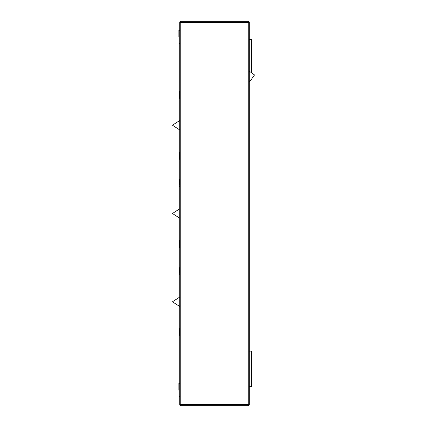 <?xml version="1.0" encoding="UTF-8"?>
<svg xmlns="http://www.w3.org/2000/svg" width="427" height="427" viewBox="0 0 427 427"><rect width="100%" height="100%" fill="white"/><g stroke="black" fill="none" stroke-linecap="round" stroke-linejoin="round"><path stroke-width="0.64" d="M179.719 404.609L179.719 22.391A1.041 1.041 0 0 1 180.754 21.35L248.268 21.35A1.041 1.041 0 0 1 249.309 22.391L249.309 404.609A1.041 1.041 0 0 1 248.268 405.65L180.754 405.65A1.041 1.041 0 0 1 179.719 404.609L248.268 404.609L248.268 22.391L180.754 22.391L180.754 405.65M179.201 329.895L179.201 333.444L179.201 328.939L179.201 331.549L179.201 328.939L179.511 328.63L179.719 335.9M179.201 330.327L179.201 329.628M179.201 333.546L179.201 332.975M179.201 333.652L179.201 331.549M179.201 333.444L179.201 333.097M179.201 268.668L179.201 269.069M179.201 272.698L179.201 269.917M179.201 273.243L179.201 272.49M179.201 270.761L179.201 270.126M179.201 241.34L179.201 241.741M179.201 242.045L179.201 241.442M179.201 245.365L179.201 246.182M179.719 247.617L179.201 247.302L179.201 240.657L179.511 240.342L179.511 247.617L179.201 247.302L179.201 244.543M179.201 180.653L179.201 182.03M179.201 184.416L179.201 184.96M179.201 184.202L179.201 179.698L179.511 179.388L179.719 186.658M179.201 180.744L179.201 181.085M179.201 182.478L179.201 183.733M179.201 184.299L179.201 183.583M179.201 182.308L179.201 181.63M179.201 184.373L179.201 181.838M179.201 153.058L179.201 156.405M179.201 156.874L179.201 155.706M179.201 158.353L179.201 157.632M179.201 154.98L179.201 154.296M179.201 92.798L179.201 96.016M179.201 96.128L179.201 97.356M179.201 94.02L179.201 92.456M179.201 97.014L179.201 97.393M179.201 96.934L179.201 93.55M179.201 156.976L179.201 159.015L179.719 159.33L179.201 159.02L179.201 156.971M179.201 156.255L179.201 154.51M179.201 98.061L179.719 98.37L179.201 98.061M179.201 242.723L179.201 242.99M179.201 331.01L179.201 331.277M179.201 334.464L179.201 332.825M179.719 289.96L179.927 289.677M179.719 113.39L179.927 113.107M178.886 383.409L178.886 390.209M178.886 36.791L178.886 30.264M249.309 351.122L251.386 351.122L251.386 386.691L249.309 386.691M249.309 39.524L251.386 39.524L251.386 72.697M249.309 71.192L254.524 74.965L249.309 82.181M179.719 22.391L180.754 22.391L180.754 21.35M249.309 404.609L248.268 404.609L248.268 405.65M248.268 21.35L248.268 22.391L249.309 22.391M179.719 267.67L179.201 267.98L179.511 267.67L179.719 274.94M179.719 152.06L179.201 152.37L179.511 152.06L179.511 159.33M179.719 91.1L179.201 91.41L179.511 91.1L179.511 98.37M179.511 179.388L179.201 179.698L179.511 179.388M179.511 328.63L179.201 328.939L179.719 328.63M179.511 335.9L179.201 335.59L179.511 335.9M179.511 274.94L179.201 274.63L179.511 274.94M179.511 267.67L179.201 267.98L179.511 267.67M179.511 240.342L179.201 240.657M179.511 247.617L179.201 247.302M179.511 186.658L179.201 186.343L179.511 186.658M179.719 297.069L172.476 301.788L179.719 306.501M179.719 218.218L172.476 213.5L179.719 208.782M179.719 120.499L172.476 125.212L179.719 129.931M179.719 383.734L178.961 383.355M179.719 396.405L178.961 396.784M179.719 30.595L178.961 30.216M179.719 43.266L178.961 43.645"/></g></svg>
